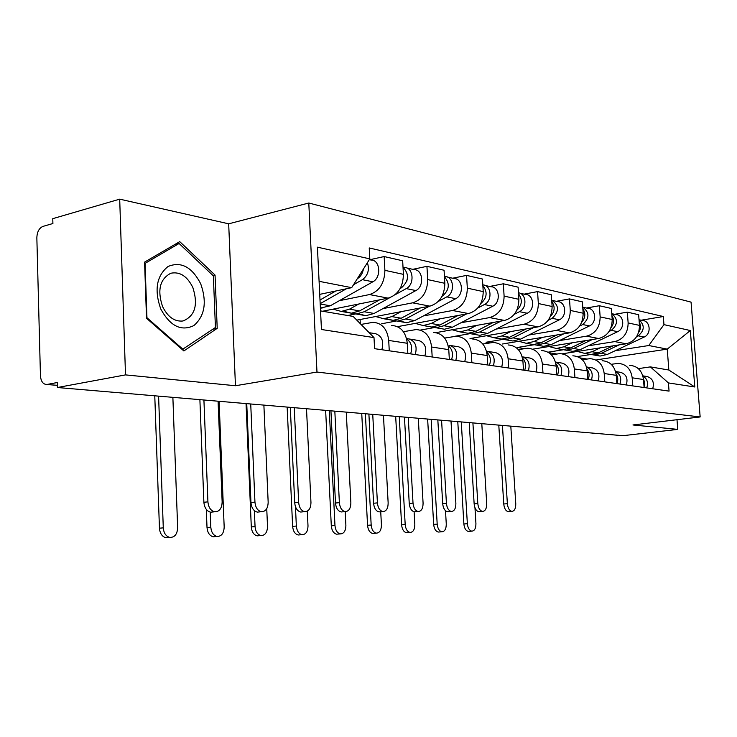 <?xml version="1.0" encoding="UTF-8"?>
<svg xmlns="http://www.w3.org/2000/svg" width="737" height="737" viewBox="0 0 737 737"><rect width="100%" height="100%" fill="white"/><g stroke="black" fill="none" stroke-linecap="round" stroke-linejoin="round"><path stroke-width="1.11" d="M119.698 199.156L125.502 374.893L57.403 387.515L622.866 435.687L677.745 429.385L632.963 424.963L700.15 416.949L691.057 302.124L308.785 203.016L228.682 223.818L119.698 199.156L52.769 218.668L52.907 223.523L42.949 226.397C39.107 228.092 37.071 231.915 36.85 237.858L40.452 375.787C40.94 381.49 43.087 384.392 46.873 384.484L57.348 385.322M125.502 374.893L235.453 385.737L316.974 372.056L700.15 416.949M57.403 387.515L57.265 382.531L47.159 384.438M677.745 429.385L676.999 419.712M562.294 353.815L626.229 343.783C634.879 341.443 639.292 335.307 639.458 325.385L638.657 314.717L627.344 312.138L628.136 322.944C627.961 332.995 623.52 339.204 614.787 341.59L588.181 345.819M611.213 364.299L618.232 363.387C626.201 364.069 630.854 368.868 632.189 377.795L643.512 379.537C642.185 370.72 637.56 365.976 629.647 365.303M643.512 379.537L644.11 387.533M614.649 314.312L627.344 312.138M632.189 377.795L632.788 385.902M562.948 349.826L548.033 352.194M532.998 349.117L598.702 338.504C607.528 336.072 612.023 329.734 612.207 319.499L611.406 308.49L599.347 305.735L600.148 316.892C599.955 327.265 595.413 333.686 586.523 336.173L559.42 340.605M616.86 383.599L616.261 375.354C614.925 366.261 610.218 361.379 602.157 360.697M586.412 308.02L599.347 305.735M582.294 359.702L589.996 358.661C598.122 359.343 602.857 364.29 604.202 373.502L604.801 381.867M533.717 344.805L517.438 347.468L517.521 348.758M502.505 344.004L569.369 332.884C578.361 330.342 582.958 323.783 583.16 313.216L582.359 301.857L569.48 298.909L570.281 310.434C570.069 321.148 565.436 327.799 556.38 330.388L528.761 335.049M587.813 379.417L587.214 370.895C585.86 361.508 581.069 356.468 572.861 355.787M556.306 301.313L569.48 298.909M551.414 354.81L559.88 353.613C568.153 354.294 572.971 359.398 574.335 368.924L574.934 377.556M502.597 339.453L486.079 342.244L486.153 343.47M470.013 338.559L538.047 326.878C547.213 324.225 551.902 317.435 552.124 306.5L551.322 294.763L537.549 291.612L538.342 303.524C538.111 314.616 533.376 321.507 524.145 324.216L496.019 329.117M556.767 374.94L556.168 366.132C554.795 356.432 549.931 351.236 541.566 350.545M524.127 294.146L537.549 291.612M518.341 349.596L527.683 348.223C536.103 348.905 541.004 354.175 542.377 364.014L542.976 372.95M452.665 336.68L469.414 333.75M435.972 332.636L504.523 320.448C513.855 317.675 518.645 310.627 518.894 299.314L518.102 287.163L503.325 283.791L504.108 296.117C503.859 307.605 499.023 314.763 489.626 317.592L460.975 322.76M523.51 370.149L522.911 361.029C521.529 350.987 516.582 345.625 508.069 344.934M489.654 286.463L503.325 283.791M398.735 327.311L398.689 326.436M482.846 344.032L493.173 342.447C501.759 343.129 506.734 348.564 508.125 358.762L508.714 368.012M433.973 327.633L420.256 330.112M397.492 326.657L468.557 313.557C478.064 310.645 482.947 303.331 483.223 291.603L482.44 279.019L466.549 275.389L467.332 288.167C467.046 300.079 462.117 307.513 452.536 310.489L423.379 315.943M487.793 364.999L487.203 355.547C485.821 345.146 480.791 339.6 472.122 338.919M452.629 278.218L466.549 275.389M360.319 323.7L360.098 319.508M444.641 338.071L456.111 336.238C464.844 336.91 469.902 342.539 471.293 353.106L471.883 362.705M396.045 321.065L381.655 323.764M356.809 320.144L429.874 306.141C439.547 303.082 444.54 295.473 444.835 283.303L444.07 270.249L426.935 266.333L427.709 279.599C427.396 291.963 422.356 299.71 412.609 302.833L382.936 308.619M449.349 359.463L448.769 349.651C447.377 338.854 442.264 333.115 433.448 332.442M412.766 269.337L426.935 266.333M403.425 331.696L416.184 329.55C425.074 330.222 430.215 336.044 431.606 347.016L432.186 356.984M355.427 313.98L347.652 315.5M322.594 311.244L388.141 298.144C397.998 294.92 403.084 286.988 403.415 274.348L402.66 260.778L384.143 256.55L384.889 270.341C384.548 283.201 379.408 291.272 369.486 294.56L339.306 300.714M407.847 353.474L407.275 343.285C405.875 332.065 400.688 326.123 391.716 325.45M369.725 259.746L384.143 256.55M361.038 324.427L373.06 322.327C382.098 322.99 387.312 329.024 388.703 340.439L389.265 350.803M489.792 342.862L486.079 342.244M524.357 348.619L517.438 347.468M556.619 353.99L548.881 352.701M596.841 359.803L667.243 349.126L648.772 345.533L615.22 350.72M590.466 354.543L577.384 356.57M586.79 359.011L580.037 357.887M638.334 368.629L650.384 366.888L668.846 370.02L667.243 349.126L690.339 330.535L694.788 386.989L668.431 382.927L650.384 366.888M320.54 310.894L353.161 316.431L374 337.592L374.589 348.684L669.058 391.126L668.431 382.927M374 337.592L321.452 329.503L317.417 247.162L369.808 258.871L351.678 287.67L319.093 281.322M648.772 345.533L663.954 324.639L663.328 316.523L369.228 247.945L369.808 258.871M663.954 324.639L690.339 330.535M308.785 203.016L316.974 372.056M228.682 223.818L235.453 385.737M146.525 318.273L183.863 350.959L217.212 328.333L215.047 275.085L179.727 241.635L144.572 262.132L146.525 318.273M319.729 294.358L351.678 287.67M641.172 320.217L663.328 316.523M694.788 386.989L668.846 370.02M213.011 275.555L215.047 275.085M212.91 329.209L217.212 328.333M509.092 511.579L508.198 511.653C505.739 510.99 504.255 508.438 503.758 503.997L507.369 503.684C507.876 508.125 509.359 510.686 511.81 511.349C514.472 511.109 515.789 508.576 515.762 503.73L510.805 426.143M643.419 378.661L644.709 382.724L644.074 387.063M642.839 375.842L647.123 376.524C652.66 378.394 654.511 382.475 652.678 388.767M642.913 376.11C647.215 378.689 648.486 382.623 646.727 387.911M507.369 503.684L502.431 425.424M498.792 425.12L503.758 503.997M469.248 531.34L468.29 531.414C465.821 530.751 464.356 528.263 463.877 523.979L467.359 523.703C467.838 527.996 469.303 530.483 471.763 531.156C474.527 530.944 475.918 528.42 475.927 523.583L474.969 507.775M589.121 354.147L593.958 354.985L601.235 353.345L619.062 344.907M595.293 355.216L600.111 356.045L607.362 354.423L644.166 337.058C651.692 333.972 650.274 320.521 642.434 320.503L639.034 319.747M636.667 336.56L638.187 335.842C644.599 330.489 644.884 325.155 639.043 319.849M586.173 353.64L591.019 354.479L598.315 352.839L613.027 345.856M577.384 351.448L584.736 353.392L592.06 351.742L600.176 347.873M638.555 332.59C640.877 329.07 641.089 325.533 639.2 321.995M457.778 421.619L463.877 523.979M467.359 523.703L461.261 421.923M479.796 511.625L478.801 511.718C476.203 511.017 474.646 508.383 474.14 503.832L477.806 503.5C478.322 508.069 479.87 510.695 482.468 511.404C485.296 511.165 486.715 508.558 486.706 503.555L481.795 423.664M616.114 373.972C618.03 376.92 618.297 380.135 616.924 383.608M620.637 372.351L615.588 371.549L620.637 372.351C626.275 374.267 628.154 378.468 626.275 384.963M615.625 371.697C620.342 374.203 621.779 378.321 619.946 384.051M477.806 503.5L472.905 422.909M469.22 422.596L474.14 503.832M448.713 511.671L447.58 511.773C444.835 511.036 443.204 508.327 442.688 503.647L446.419 503.307C446.935 507.996 448.566 510.713 451.311 511.45C454.324 511.229 455.853 508.539 455.871 503.371L451.007 421.048M586.984 369.007C589.278 372.102 589.674 375.594 588.19 379.472M592.437 367.901L586.523 366.971L592.437 367.901C598.177 369.873 600.084 374.203 598.168 380.909M586.541 367.035C591.691 369.421 593.313 373.723 591.415 379.933M446.419 503.307L441.574 420.237M437.833 419.924L442.688 503.647M200.722 283.837C191.97 266.96 181.081 261.165 168.073 266.472C156.548 275.813 154.107 289.991 160.767 309.015C170.146 326.141 181.191 331.65 193.914 325.551C204.831 315.952 207.097 302.05 200.722 283.837M192.845 287.522C187.244 276.209 179.92 271.446 170.855 273.234C159.883 278.991 157.119 290.111 162.573 306.574C167.815 317.057 174.641 321.866 183.043 320.982C195.065 315.98 198.336 304.823 192.845 287.522M183.089 349.384L146.949 317.721L145.051 263.385L179.1 243.496L213.352 275.878L215.434 327.495L182.242 349.541M174.531 244.666L179.1 243.496M439.353 531.967L438.266 532.05C435.678 531.34 434.139 528.798 433.66 524.403L437.188 524.118C437.667 528.512 439.206 531.073 441.795 531.782C444.743 531.58 446.226 528.982 446.272 523.989L445.498 510.723M561.345 349.366L566.265 350.213L573.672 348.509L592.281 339.545M567.905 350.49L572.806 351.337L580.185 349.651L617.67 331.659C625.344 328.453 623.907 314.598 615.929 314.598L611.784 313.676C618.15 318.983 617.993 324.547 611.314 330.369L617.67 331.659M609.094 331.447L611.314 330.369M558.213 348.822L563.142 349.67L570.567 347.965L585.86 340.577M548.982 346.537L556.463 348.518L563.916 346.795L572.188 342.788M611.019 327.661C614.013 323.681 614.317 319.655 611.922 315.574M427.635 419.058L433.66 524.403M437.188 524.118L431.163 419.353M407.662 532.63L406.437 532.722C403.701 531.976 402.089 529.35 401.601 524.845L405.184 524.551C405.672 529.065 407.275 531.699 410.012 532.446C413.153 532.261 414.756 529.59 414.82 524.422L414.12 511.791M531.801 344.271L536.803 345.137L544.348 343.359L563.814 333.806M538.784 345.478L543.768 346.335L551.276 344.575L589.462 325.92C597.283 322.585 595.846 308.287 587.711 308.315L583.133 307.292M579.641 326.04L582.691 324.538C589.655 318.191 589.664 312.387 582.727 307.145M528.466 343.7L533.487 344.566L541.032 342.779L556.969 334.948M518.765 341.305L526.365 343.331L533.947 341.535L542.377 337.371M581.668 322.327C585.39 317.923 585.786 313.4 582.847 308.775M395.677 416.331L401.601 524.845M405.184 524.551L399.261 416.635M415.659 511.727L414.378 511.837C411.476 511.054 409.763 508.263 409.238 503.454L413.015 503.104C413.54 507.922 415.253 510.723 418.155 511.506C421.389 511.303 423.029 508.521 423.084 503.168L418.294 418.257M555.864 363.737C558.554 366.962 559.107 370.729 557.504 375.05M562.34 363.157L555.468 362.07L562.34 363.157C568.19 365.174 570.125 369.652 568.163 376.579M555.477 362.088C561.087 364.299 562.921 368.786 560.949 375.548M413.015 503.104L408.252 417.4M404.456 417.078L409.238 503.454M380.449 511.773L378.993 511.902C375.916 511.073 374.11 508.189 373.576 503.251L377.408 502.892C377.943 507.839 379.748 510.732 382.825 511.561C386.289 511.377 388.067 508.512 388.15 502.956L383.452 415.29M522.524 358.136C525.665 361.443 526.375 365.506 524.661 370.315M522.211 356.828L522.422 356.865C528.401 358.947 530.373 363.608 528.346 370.849M522.211 356.819L530.17 358.081C536.121 360.153 538.093 364.778 536.075 371.955M377.408 502.892L372.738 414.378M368.896 414.047L373.576 503.251M342.871 511.819L341.194 511.966C337.924 511.091 336.026 508.106 335.492 503.03L339.379 502.652C339.914 507.747 341.811 510.732 345.073 511.616C348.813 511.46 350.738 508.502 350.858 502.726L346.27 412.121M486.733 352.175C490.354 355.529 491.247 359.886 489.423 365.239M501.676 366.998C503.739 359.564 501.75 354.783 495.688 352.645L487.378 351.337C493.458 353.484 495.457 358.302 493.385 365.81M339.379 502.652L334.828 411.145M330.931 410.813L335.492 503.03M374.009 533.321L372.609 533.431C369.725 532.639 368.039 529.94 367.551 525.315L371.172 525.02C371.669 529.645 373.355 532.354 376.238 533.146C379.601 532.989 381.324 530.235 381.425 524.873L380.725 511.745M500.322 338.845L505.416 339.72L513.081 337.868L533.487 327.661M507.775 340.135L512.841 341.001L520.479 339.167L559.383 319.794C567.352 316.32 565.905 301.553 557.623 301.608L552.621 300.493M548.116 320.337L552.151 318.32C559.401 311.364 559.245 305.321 551.691 300.189M496.775 338.237L501.869 339.112L509.553 337.251L526.163 328.923M486.54 335.722L494.269 337.804L501.989 335.925L510.575 331.595M550.318 316.56C554.841 311.742 555.329 306.739 551.783 301.553M361.738 413.439L367.551 525.315M371.172 525.02L365.368 413.752M338.209 534.058L336.606 534.187C333.557 533.348 331.788 530.557 331.3 525.822L334.967 525.509C335.464 530.253 337.233 533.054 340.273 533.892C343.884 533.772 345.754 530.926 345.883 525.361L345.202 511.625M466.714 333.06L471.883 333.944L479.695 332.009L501.114 321.056M474.674 334.423L479.824 335.317L487.599 333.4L527.222 313.243C535.348 309.632 533.892 294.358 525.463 294.441L519.99 293.225M514.269 314.33L519.484 311.668C527.259 308.186 526.458 293.575 518.461 292.792M462.91 332.396L468.096 333.29L475.918 331.346L493.265 322.447M452.113 329.761L459.971 331.89L467.82 329.927L476.572 325.422M516.766 310.323C522.155 305.1 522.745 299.618 518.535 293.86M325.634 410.371L331.3 525.822M334.967 525.509L329.31 410.675M300.042 534.841L298.199 534.998C294.975 534.095 293.123 531.211 292.626 526.356L296.348 526.043C296.845 530.907 298.697 533.791 301.912 534.693C305.791 534.611 307.826 531.672 308.002 525.877L307.311 511.183M430.749 326.86L436 327.762L443.941 325.736L466.475 313.944M439.27 328.324L444.503 329.227L452.407 327.219L492.758 306.224C501.04 302.456 499.594 286.647 490.999 286.767L485.01 285.431M477.797 308.02L484.458 304.528C492.721 300.751 491.367 284.924 482.809 284.924M426.668 326.159L431.937 327.062L439.888 325.017L458.055 315.491M415.244 323.386L423.222 325.561L431.209 323.497L440.118 318.799M480.773 303.57C487.102 297.96 487.793 291.981 482.846 285.634M287.154 407.091L292.626 526.356M296.348 526.043L295.454 506.651M302.677 511.865L300.724 512.04C297.26 511.1 295.251 508.014 294.717 502.8L298.651 502.404C299.194 507.636 301.193 510.723 304.657 511.671C308.692 511.561 310.793 508.502 310.959 502.487L306.509 408.74M448.225 345.81C452.361 349.163 453.458 353.815 451.514 359.776M464.715 361.674C466.825 353.953 464.807 348.997 458.644 346.805L449.699 345.395C455.881 347.606 457.917 352.599 455.788 360.384M298.651 502.404L294.247 407.69M290.304 407.358L294.717 502.8M259.286 535.67L257.139 535.854C253.731 534.878 251.787 531.902 251.299 526.937L255.057 526.605C255.546 531.589 257.499 534.565 260.889 535.541C265.08 535.513 267.291 532.473 267.522 526.43L266.739 508.65M392.158 320.208L397.492 321.129L405.562 318.992L429.339 306.242M399.482 320.991L406.631 322.705L414.664 320.595L455.752 298.688C464.19 294.745 462.744 278.365 454.001 278.522L447.414 277.057M438.285 301.442L446.815 296.864C455.291 292.884 453.845 276.357 445.065 276.532L444.439 276.532M385.866 318.605L393.125 320.374L401.214 318.227L420.265 307.983M375.658 316.532L383.765 318.762L391.881 316.597L400.956 311.687M442.043 296.265L442.541 295.998C449.478 289.844 450.114 283.45 444.457 276.817M246.038 403.59L251.299 526.937M255.057 526.605L254.366 510.649M259.581 511.902L257.287 512.114C253.611 511.091 251.501 507.904 250.958 502.542L254.947 502.137C255.49 507.507 257.6 510.713 261.276 511.736C265.642 511.681 267.936 508.502 268.167 502.219L263.883 405.11M406.658 339.002C411.366 342.272 412.692 347.228 410.638 353.88M411.615 349.707L411.338 351.577M406.557 338.587L409.081 338.992C415.373 341.259 417.428 346.445 415.244 354.543M406.557 338.578L418.727 340.512C425 342.769 427.045 347.91 424.88 355.934M254.947 502.137L250.727 403.987M246.738 403.646L250.958 502.542M215.665 536.554L213.131 536.766C209.538 535.707 207.502 532.639 207.014 527.554L210.81 527.213C211.298 532.307 213.334 535.384 216.927 536.444C221.469 536.49 223.891 533.348 224.177 527.029L219.092 401.287M406.787 281.212L407.57 277.508M350.665 313.059L356.072 313.99L364.271 311.742L389.68 297.739M358.394 313.796L365.911 315.685L374.083 313.465L415.889 290.562C424.484 286.444 423.047 269.438 414.148 269.65L406.907 268.028M394.968 294.828L406.253 288.6C414.885 284.436 413.448 267.282 404.512 267.503L403.342 267.549M343.718 311.226L351.374 313.179L359.582 310.922L379.61 299.848M333.05 309.153L341.277 311.438L349.522 309.153L358.753 304.012M400.209 288.453L401.647 287.66C408.934 280.788 409.404 274.026 403.028 267.365M206.305 509.396L207.014 527.554M210.81 527.213L210.211 512.123M213.269 511.929L210.552 512.197C206.646 511.082 204.425 507.775 203.882 502.275L207.917 501.851C208.46 507.369 210.681 510.677 214.578 511.8C219.34 511.81 221.865 508.53 222.15 501.943L218.078 401.204M375.612 333.714L369.182 332.7L375.612 333.714C381.987 336.035 384.06 341.378 381.83 349.725M207.917 501.851L203.919 399.998M199.893 399.657L203.882 502.275M168.865 537.476L165.843 537.734C162.057 536.582 159.929 533.404 159.45 528.208L163.282 527.858C163.761 533.063 165.889 536.25 169.676 537.411C174.632 537.549 177.285 534.297 177.654 527.664L172.873 397.354M362.171 273.169L363.792 268.434M320.402 308.057L330.314 305.781L372.839 281.801C381.591 277.471 380.163 259.793 371.116 260.06L369.32 259.654M320.18 303.662L346.381 288.775M353.539 284.712L362.411 279.673C367.975 275.445 369.642 269.788 367.394 262.713M320.005 299.987L335.759 291.004M357.316 278.715L357.427 278.66C360.614 276.679 362.586 273.501 363.35 269.134M154.77 395.815L159.45 528.208M163.282 527.858L158.593 396.137M369.486 294.56L388.141 298.144M412.609 302.833L429.874 306.141M452.536 310.489L468.557 313.557M489.626 317.592L504.523 320.448M524.145 324.216L538.047 326.878M556.38 330.388L569.369 332.884M586.523 336.173L598.702 338.504M614.787 341.59L626.229 343.783M431.606 347.016L448.769 349.651M471.293 353.106L487.203 355.547M508.125 358.762L522.911 361.029M542.377 364.014L556.168 366.132M574.335 368.924L587.214 370.895M604.202 373.502L616.261 375.354M388.703 340.439L407.275 343.285M427.709 279.599L444.835 283.303M467.332 288.167L483.223 291.603M504.108 296.117L518.894 299.314M538.342 303.524L552.124 306.5M570.281 310.434L583.16 313.216M600.148 316.892L612.207 319.499M628.136 322.944L639.458 325.385M384.889 270.341L403.415 274.348M647.123 376.524L642.839 375.852M601.235 353.345L607.362 354.423M638.187 335.842L644.166 337.058M592.06 351.742L598.315 352.839M573.672 348.509L580.185 349.651M563.916 346.795L570.567 347.965M544.348 343.359L551.276 344.575M582.691 324.538L589.462 325.92M533.947 341.535L541.032 342.779M530.17 358.081L522.422 356.865M495.688 352.645L487.378 351.337M513.081 337.868L520.479 339.167M552.151 318.32L559.383 319.794M501.989 335.925L509.553 337.251M479.695 332.009L487.599 333.4M519.484 311.668L527.222 313.243M467.82 329.927L475.918 331.346M443.941 325.736L452.407 327.219M484.458 304.528L492.758 306.224M431.209 323.497L439.888 325.017M458.644 346.805L449.699 345.395M405.562 318.992L414.664 320.595M446.815 296.864L455.752 298.688M391.881 316.597L401.214 318.227M418.727 340.512L409.081 338.992M364.271 311.742L374.083 313.465M406.253 288.6L415.889 290.562M349.522 309.153L359.582 310.922M400.725 287.476L401.647 287.66M320.199 304.003L330.314 305.781M362.411 279.673L372.839 281.801M57.348 385.387L46.873 384.484M508.198 511.653L511.81 511.349M468.29 531.414L471.763 531.156M593.958 354.985L600.111 356.045M584.736 353.392L591.019 354.479M478.801 511.718L482.468 511.404M447.58 511.773L451.311 511.45M438.266 532.05L441.795 531.782M566.265 350.213L572.806 351.337M556.463 348.518L563.142 349.67M406.437 532.722L410.012 532.446M536.803 345.137L543.768 346.335M526.365 343.331L533.487 344.566M414.378 511.837L418.155 511.506M378.993 511.902L382.825 511.561M341.194 511.966L345.073 511.616M372.609 533.431L376.238 533.146M505.416 339.72L512.841 341.001M494.269 337.804L501.869 339.112M336.606 534.187L340.273 533.892M471.883 333.944L479.824 335.317M459.971 331.89L468.096 333.29M298.199 534.998L301.912 534.693M436 327.762L444.503 329.227M423.222 325.561L431.937 327.062M300.724 512.04L304.657 511.671M257.139 535.854L260.889 535.541M397.492 321.129L406.631 322.705M383.765 318.762L393.125 320.374M257.287 512.114L261.276 511.736M213.131 536.766L216.927 536.444M356.072 313.99L365.911 315.685M341.277 311.438L351.374 313.179M210.552 512.197L214.578 511.8M165.843 537.734L169.676 537.411M320.392 307.836L322.014 308.121"/></g></svg>
